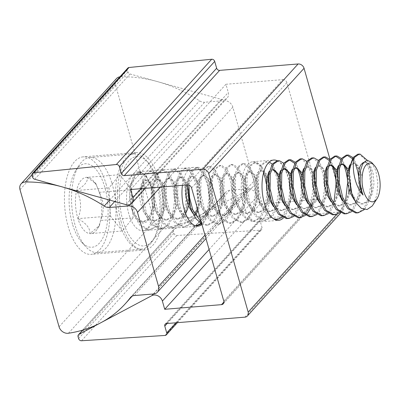 <?xml version="1.0" encoding="UTF-8"?>
<svg xmlns="http://www.w3.org/2000/svg" width="400" height="400" viewBox="0 0 400 400"><rect width="100%" height="100%" fill="white"/><g stroke="black" fill="none" stroke-linecap="round" stroke-linejoin="round"><path stroke-width="0.3" stroke-dasharray="2 1.5" d="M277.35 160.775A30.255 13.925 -94.7 0 1 287.88 177.195A30.255 13.925 -94.7 0 1 283.455 217.865M267.105 178.89A30.255 13.925 85.3 0 0 252.88 161.725A30.255 13.925 85.3 0 0 243.575 204.875A30.255 13.925 85.3 0 0 257.8 222.04A30.255 13.925 85.3 0 0 267.105 178.89M127.805 68.095A2.61 2.125 -137.8 0 0 127.43 70.035L127.965 71.925A2.61 2.125 -137.8 0 0 130.07 73.995L221.26 99.345A7.305 5.955 -137.8 0 0 223.7 99.59A7.305 5.955 -137.8 0 0 227.24 97.92A7.305 5.955 -137.8 0 0 228.29 92.49L225.95 84.27L282.725 79.64L187.385 184.905M223.92 301.975L316.835 199.39L260.06 204.02L257.72 195.805A7.305 5.955 -137.8 0 0 247.195 190.38L174.265 229.125A2.61 2.125 -137.8 0 0 173.78 229.5A2.61 2.125 -137.8 0 0 173.405 231.44L173.945 233.325A2.61 2.125 -137.8 0 0 176.88 235.49L260.385 230.185A2.61 2.125 -137.8 0 0 260.43 230.18A2.61 2.125 -137.8 0 0 261.69 229.585A2.61 2.125 -137.8 0 0 262.065 227.645L260.125 220.835L167.135 323.505M166.425 323.565L261.765 218.3L340.235 211.895A5.215 4.25 -137.8 0 0 342.765 210.7A5.215 4.25 -137.8 0 0 343.515 206.82L329.99 159.34M191.55 187.925L286.895 82.66L319.13 195.84L223.79 301.105M286.895 82.66A3.65 2.975 -137.8 0 0 282.725 79.64M261.765 218.3A2.61 2.125 -137.8 0 0 260.5 218.895A2.61 2.125 -137.8 0 0 260.125 220.835M316.835 199.39A3.65 2.975 -137.8 0 0 318.605 198.555A3.65 2.975 -137.8 0 0 319.13 195.84M130.605 189.535L225.95 84.27M260.06 204.02L211.43 257.715M116.465 78.565A7.825 6.38 -137.8 0 0 115.34 84.385L154.415 221.555A7.825 6.38 -137.8 0 0 163.345 228.035A7.825 6.38 -137.8 0 0 163.78 227.985A132.235 107.79 42.2 0 0 220.575 198.55A132.235 107.79 42.2 0 0 225.63 192.435L130.92 297.005M106.225 184.605A48.905 22.505 85.3 0 0 83.23 156.86A48.905 22.505 85.3 0 0 68.19 226.6A48.905 22.505 85.3 0 0 91.185 254.345A48.905 22.505 85.3 0 0 106.225 184.605M121.275 222.27A48.905 22.505 -94.7 0 1 136.315 152.53A48.905 22.505 -94.7 0 1 159.31 180.275A48.905 22.505 -94.7 0 1 144.27 250.015A48.905 22.505 -94.7 0 1 121.275 222.27M128.83 213.925A29.475 13.565 -94.7 0 1 137.895 171.895A29.475 13.565 -94.7 0 1 151.755 188.615A29.475 13.565 -94.7 0 1 142.69 230.645A29.475 13.565 -94.7 0 1 128.83 213.925M182.42 185.31A29.475 13.565 -94.7 0 1 193.285 167.375A29.475 13.565 -94.7 0 1 207.145 184.095A29.475 13.565 -94.7 0 1 201.965 224.49M31.995 174.69L120.7 76.755A7.825 6.38 -137.8 0 0 119.91 76.815M134.38 295.545L229.725 190.28L248.97 188.71A7.825 6.38 -137.8 0 0 252.765 186.92A7.825 6.38 -137.8 0 0 253.89 181.1L232.82 107.135A7.825 6.38 -137.8 0 0 223.89 100.66L204.64 102.23L114.73 201.5M229.725 190.28A7.825 6.38 -137.8 0 0 225.93 192.07A7.825 6.38 -137.8 0 0 225.63 192.435M120.7 76.755A132.235 107.79 42.2 0 1 199.535 100.825A7.825 6.38 -137.8 0 0 204.64 102.23M373.275 204.55L376.915 194.89L377.82 182.585L375.835 170.695L371.595 162.42M356.76 212.915L363.17 209.495L368.59 199.16L370.685 184.67L369.15 169.885L364.655 158.75L358.665 154.225L357.78 154.215M366.99 160.085L369.61 166.27L370.59 169.77L371.475 192.395L370.03 199.04L364.425 209.57M196.225 226.005L195.51 225.99L187.595 221.62L181.175 210.645L177.72 196.015L177.89 181.685L181.385 171.505L186.125 168.22L187.01 168.23L192.21 171.665L196.51 180.395L197.495 183.895L198.375 206.525L196.935 213.165L191.515 223.5L185.105 226.925L183.97 226.935L176.055 222.565L169.635 211.585L166.18 196.96L166.35 182.625L169.845 172.45L174.585 169.165L175.47 169.175L180.67 172.61L184.975 181.335L185.955 184.835L186.835 207.465L185.395 214.11L179.975 224.445L173.565 227.865L172.43 227.875L164.515 223.505L158.1 212.525L154.64 197.9L154.81 183.57L158.305 173.39L163.045 170.105L163.93 170.115L169.13 173.55L173.435 182.28L174.415 185.78L175.295 208.405L173.855 215.05L168.435 225.385L162.025 228.805L160.89 228.815L152.975 224.445L146.56 213.47L143.1 198.84L143.27 184.51L146.765 174.33L151.505 171.045L152.39 171.055L157.59 174.49L161.895 183.22L162.875 186.72L163.755 209.35L162.315 215.99L156.895 226.325L150.485 229.75L149.35 229.76L141.435 225.39L135.02 214.41L131.56 199.785L131.73 185.45L135.225 175.275L139.965 171.99L140.85 172L146.05 175.435L150.355 184.16L151.335 187.66A29.21 13.445 85.3 0 0 142.6 173.51L139.41 172.115L138.525 172.105L133.785 175.39L130.22 186.005L129.995 198.715L132.705 212.025L133.575 214.525L139.99 225.505L147.905 229.875L149.045 229.865L155.455 226.445L160.875 216.11L162.965 201.62L161.43 186.84L156.94 175.7L150.95 171.175L150.065 171.165L145.325 174.45L141.76 185.065L141.535 197.77L144.245 211.08L145.115 213.585L151.53 224.565L159.445 228.935L160.585 228.925L166.995 225.505L172.41 215.17L174.505 200.68L172.97 185.895L168.48 174.76L162.49 170.235L161.605 170.225L156.865 173.51L153.3 184.125L153.075 196.83L155.785 210.14L156.655 212.645L163.07 223.625L170.985 227.995L172.125 227.98L178.535 224.56L183.95 214.225L186.045 199.735L184.51 184.955L180.02 173.82L174.03 169.29L173.145 169.28L168.405 172.565L164.84 183.18L164.615 195.89L167.325 209.2L168.195 211.7L174.61 222.68L182.525 227.05L183.665 227.04L190.075 223.62L195.49 213.285L197.585 198.795L196.05 184.015L191.56 172.875L185.57 168.35L184.685 168.34L179.945 171.625L176.45 181.8L176.155 194.945L178.865 208.255L179.735 210.76L186.15 221.74L194.065 226.11L196.095 225.975M200.815 223.465L201.615 222.68L207.03 212.345L209.125 197.855L207.59 183.07L203.1 171.935L197.11 167.41L196.225 167.4L191.485 170.685L187.99 180.86L187.54 184.895M188.955 185.145L189.43 180.745L192.925 170.565L197.665 167.28L198.55 167.29L203.75 170.725L208.05 179.455L209.035 182.955L209.915 205.58L208.475 212.225L203.055 222.56L201.575 223.92M201.845 224.065L205.605 225.17L206.745 225.155L213.155 221.735L218.57 211.4L220.665 196.91L219.13 182.13L214.64 170.995L208.65 166.465L207.765 166.455L203.02 169.74L199.525 179.92L199.235 193.065L201.945 206.375L202.815 208.875L209.23 219.855L217.145 224.225L218.285 224.215L224.695 220.795L230.11 210.46L232.205 195.97L230.67 181.185L226.18 170.05L220.185 165.525L219.305 165.515L214.56 168.8L211 179.415L210.775 192.12L213.485 205.43L214.355 207.935L220.77 218.915L228.685 223.285L229.825 223.275L236.235 219.855L241.65 209.52L243.745 195.03L242.21 180.245L237.72 169.11L231.725 164.585L230.845 164.57L226.1 167.86L222.54 178.47L222.315 191.18L225.025 204.49L225.895 206.995L232.31 217.975L240.225 222.345L241.365 222.33L247.775 218.91L253.19 208.575L255.285 194.085L253.75 179.305L249.26 168.17L243.265 163.64L242.385 163.63L237.64 166.915L234.145 177.095L233.855 190.24L236.565 203.55L237.435 206.05L243.85 217.03L251.765 221.4L252.905 221.39L259.315 217.97L264.73 207.635L266.685 196.315L266.33 184.005M272.21 164.165L277.29 173.805L278.275 177.305L279.155 199.93L277.715 206.575L272.295 216.91L265.885 220.33L264.745 220.34L256.835 215.97L250.415 204.995L246.96 190.365L247.13 176.035L250.625 165.855L255.365 162.57L256.25 162.58L261.45 166.015L265.75 174.745L266.735 178.245L267.615 200.875L266.175 207.515L260.755 217.85L254.345 221.275L253.205 221.285L245.295 216.915L238.875 205.935L235.42 191.31L235.59 176.975L239.085 166.8L243.825 163.515L244.71 163.525L249.91 166.96L254.21 175.685L255.195 179.185L256.075 201.815L254.635 208.46L249.215 218.795L242.805 222.215L241.665 222.225L233.755 217.855L227.335 206.875L223.88 192.25L224.05 177.92L227.545 167.74L232.285 164.455L233.17 164.465L238.37 167.9L242.67 176.63L243.655 180.13L244.535 202.755L243.095 209.4L237.675 219.735L231.265 223.155L230.125 223.165L222.215 218.795L215.795 207.82L212.34 193.19L212.51 178.86L216.005 168.68L220.745 165.395L221.63 165.405L226.83 168.84L231.13 177.57L232.115 181.07L232.995 203.7L231.555 210.34L226.135 220.675L219.725 224.1L218.585 224.11L210.675 219.74L204.255 208.76L200.8 194.135L200.97 179.8L204.465 169.625L209.205 166.34L210.09 166.35L215.29 169.785L219.59 178.51L220.575 182.01L221.455 204.64L220.015 211.285L214.595 221.62L208.185 225.04L207.045 225.05L201.485 222.81M263.585 172.8L259.5 165.525L254.805 162.7L253.925 162.69L249.18 165.975L245.62 176.59L245.395 189.295L248.105 202.605L248.975 205.11L255.39 216.09L263.305 220.46L264.445 220.45L270.85 217.025L276.27 206.695L278.365 192.205L276.83 177.42L272.335 166.285L266.345 161.76L265.465 161.745L260.72 165.035L257.225 175.21L256.935 188.355L259.645 201.665L260.515 204.17L266.855 215.065L274.69 219.505M273.36 218.69L266.97 213.375L261.955 204.05L258.5 189.425L258.67 175.095L262.165 164.915L266.905 161.63L269.285 162.025M275.985 219.505L282.39 216.085L287.81 205.75L289.905 191.26L288.37 176.48L283.875 165.345L277.885 160.815L277.005 160.805M283.75 163.225L288.83 172.86L289.815 176.36L290.695 198.99L289.255 205.635L283.835 215.97L282.355 217.33M287.525 218.565L293.93 215.145L299.35 204.81L301.305 193.49L300.95 181.18M297.775 168.895L294.65 163.34M289.27 159.86L288.54 159.865M295.29 162.285L300.37 171.92L301.35 175.42L302.235 198.05L300.795 204.69L295.375 215.025L293.895 216.39M299.06 217.625L305.47 214.2L310.89 203.87L312.985 189.38L311.45 174.595L306.955 163.46L300.965 158.935L300.08 158.92M306.83 161.34L311.91 170.98L312.89 174.48L313.775 197.105L312.4 203.515M311.685 205.75L310.655 208.3M310.6 216.68L317.01 213.26L322.43 202.925L324.525 188.435L322.99 173.655L318.495 162.52L312.505 157.99L311.62 157.98M318.37 160.4L323.45 170.035L324.43 173.535L325.315 196.165L323.87 202.81L318.455 213.145L316.975 214.505M322.14 215.74L328.55 212.32L334.035 201.75M336.035 184.05L335.57 178.355M332.395 166.07L329.27 160.515M323.89 157.035L323.16 157.04M329.91 159.46L334.99 169.095L335.97 172.595L336.855 195.225L335.41 201.865L329.995 212.2L328.515 213.565M333.68 214.8L340.09 211.375L345.575 200.81M347.575 183.105L347.11 177.415M343.935 165.13L340.81 159.575M335.43 156.095L334.7 156.095M341.45 158.515L346.53 168.15L347.51 171.655L348.925 189.285M348.66 192.275L346.95 200.925L341.535 211.26L340.055 212.62M345.22 213.855L351.63 210.435L357.05 200.1L359 188.78L358.65 176.47M355.475 164.185L352.35 158.635M346.97 155.15L346.24 155.155M352.99 157.575L358.07 167.21L359.05 170.71L359.935 193.34L358.49 199.985L353.075 210.32L351.595 211.68M306.915 214.085L305.435 215.445M185.625 213.605L183.44 216.5L178.65 218.95L177.8 218.96L171.905 215.88L167.07 208.11L166.17 205.65L164.18 187.595L166.38 180.39L169.505 178.075L170.095 178.085L174.07 181.325L176.98 189.255L177.795 199.775L176.025 210.085L171.9 217.445L167.11 219.895L166.265 219.905L160.365 216.825L155.53 209.05L154.63 206.59L152.64 188.535L154.84 181.33L157.965 179.02L158.555 179.03L162.53 182.265L165.44 190.195L166.255 200.715L164.485 211.025L160.36 218.385L155.57 220.835L154.725 220.845L148.825 217.765L143.99 209.99L143.095 207.535L141.1 189.475L143.3 182.275L146.425 179.96L147.015 179.97L150.99 183.205L153.905 191.135L154.715 201.655L152.95 211.965L148.82 219.33L144.03 221.775L143.185 221.785L137.285 218.705L132.45 210.935L131.61 208.655L129.605 198.49L129.91 188.095L134.745 175.68L138.495 173.2L142.6 173.51M132.45 210.935A20.74 9.545 85.3 0 0 138.65 220.98L142.585 221.895L147.38 219.445L151.505 212.085L152.78 206.63L152.46 191.255L151.495 187.67L148.78 182.22L145.575 180.09L144.985 180.08L141.86 182.39L139.655 189.595L139.815 199.75L142.55 210.11L147.38 217.885L153.28 220.965L154.125 220.955L158.92 218.505L163.045 211.145L164.32 205.69L164 190.315L163.035 186.725L160.32 181.28L157.115 179.145L156.525 179.135L153.4 181.45L151.195 188.655L151.355 198.805L154.085 209.17L158.92 216.94L164.82 220.02L165.665 220.01L170.46 217.56L174.585 210.2L175.86 204.745L175.54 189.37L174.575 185.785L171.86 180.335L168.655 178.205L168.065 178.195L164.94 180.505L162.735 187.71L162.895 197.865L165.625 208.225L170.46 216L176.36 219.08L177.205 219.07L182 216.62L186.125 209.26L187.4 203.805L187.08 188.43L186.115 184.845L183.4 179.395L180.195 177.265L179.605 177.25L176.48 179.565L174.275 186.77L174.435 196.925L177.165 207.285L182 215.06L187.9 218.14L188.745 218.13L193.54 215.68L194.96 213.97M360.46 170.865L362.56 164.38L365.68 162.07L366.275 162.08L370.245 165.315L373.16 173.245L373.97 183.765L372.205 194.075L368.08 201.435L363.285 203.885L362.44 203.895L356.54 200.815L351.705 193.04L350.81 190.585M354.55 200.345L360.995 204.01L361.845 204L366.635 201.555L370.76 194.19L372.035 188.74L371.715 173.365L370.75 169.775L368.035 164.33L364.83 162.195L363.425 162.37M348.92 171.805L351.02 165.32L354.14 163.01L354.735 163.02L358.71 166.255L361.62 174.185L362.43 184.705L360.665 195.015L356.54 202.375L351.745 204.825L350.9 204.835L345 201.755L340.165 193.985L339.27 191.525M342.725 200.965L349.455 204.955L350.305 204.945L355.095 202.495L359.22 195.135L360.495 189.68L360.175 174.305L359.21 170.715L356.495 165.27L353.29 163.14L352.7 163.125L350.15 164.64M337.38 172.745L339.48 166.265L340.05 165.46M348.105 168.965L350.08 175.13L350.89 185.645L349.125 195.96L345 203.32L340.205 205.77L339.36 205.78L333.46 202.7L328.625 194.925L327.73 192.465M331.185 201.905L337.915 205.895L338.765 205.885L343.555 203.435L347.68 196.075L348.955 190.62L348.635 175.245L347.57 171.36M341.89 164.1L341.16 164.07L338.61 165.58M325.84 173.69L327.94 167.205L328.51 166.405M336.565 169.905L338.54 176.07L339.35 186.59L337.585 196.9L333.46 204.26L328.665 206.71L327.82 206.72L321.92 203.64L317.085 195.865L316.19 193.41M319.645 202.85L326.375 206.84L327.225 206.825L332.015 204.38L336.14 197.015L337.415 191.565L337.095 176.19L336.03 172.3M330.35 165.04L329.62 165.01L327.07 166.52M314.3 174.63L316.4 168.145L319.525 165.835L320.115 165.845L324.09 169.08L327 177.01L327.81 187.53L326.045 197.84L321.92 205.2L317.125 207.65L316.28 207.66L310.38 204.58L305.545 196.81L304.65 194.35M308.105 203.79L314.84 207.78L315.685 207.77L320.475 205.32L324.6 197.96L325.875 192.505L325.555 177.13L324.59 173.545L321.88 168.095L318.67 165.965L318.08 165.95L315.53 167.465M302.76 175.57L304.86 169.09L307.985 166.775L308.575 166.785L312.55 170.025L315.46 177.955L316.27 188.47L314.505 198.785L310.38 206.145L305.585 208.595L304.74 208.605L298.84 205.525L294.01 197.75L293.11 195.29M296.565 204.73L303.3 208.72L304.145 208.71L308.935 206.26L313.06 198.9L314.335 193.445L314.015 178.07L313.05 174.485L310.34 169.035L307.13 166.905L306.54 166.895L303.99 168.405M291.22 176.515L293.32 170.03L293.89 169.23M301.95 172.73L303.92 178.895L304.73 189.415L302.965 199.725L298.84 207.085L294.045 209.535L293.2 209.545L287.3 206.465L282.47 198.69L281.57 196.235M285.025 205.675L291.76 209.665L292.605 209.65L297.395 207.205L301.525 199.84L302.795 194.39L302.48 179.015L301.41 175.125M295.73 167.865L295 167.835L292.45 169.345M279.68 177.455L281.78 170.97L282.35 170.17M290.41 173.675L292.38 179.835L293.19 190.355L291.425 200.665L287.3 208.025L282.505 210.475L281.66 210.485L275.765 207.405L270.93 199.635L270.03 197.175M273.485 206.615L280.22 210.605L281.065 210.595L285.855 208.145L289.985 200.785L291.255 195.33L290.94 179.955L289.87 176.065M284.195 168.805L283.46 168.775L280.91 170.29M268.14 178.395L270.24 171.915L273.365 169.6L271.92 169.72L269.37 171.23M278.87 174.615L280.84 180.78L281.65 191.295L279.885 201.61L275.76 208.97L270.965 211.42L270.12 211.43L264.225 208.35L259.39 200.575L258.49 198.115L256.495 180.06L258.7 172.855L261.825 170.545L262.415 170.555L266.39 173.79L269.3 181.72L269.685 183.805M192.71 213.205L199.44 217.195L200.285 217.185L205.08 214.735L209.205 207.375L210.48 201.92L210.16 186.545L209.195 182.96L206.48 177.51L203.275 175.38L202.685 175.37L199.56 177.68L197.355 184.885L197.515 195.04L200.245 205.4L205.08 213.175L210.98 216.255L211.825 216.245L216.62 213.795L220.745 206.435L222.02 200.98L221.7 185.605L220.735 182.02L218.02 176.57L214.815 174.44L214.22 174.425L211.1 176.74L208.895 183.945L209.055 194.1L211.785 204.46L216.62 212.235L222.52 215.315L223.365 215.3L228.16 212.855L232.285 205.495L233.56 200.04L233.24 184.665L232.275 181.075L229.56 175.63L226.355 173.495L225.76 173.485L222.635 175.8L220.435 183L220.595 193.155L223.325 203.52L228.16 211.29L234.06 214.37L234.905 214.36L239.7 211.91L243.825 204.55L245.1 199.095L244.78 183.72L243.815 180.135L241.1 174.685L237.89 172.555L237.3 172.545L234.175 174.855L231.975 182.06L232.13 192.215L234.865 202.575L239.7 210.35L245.6 213.43L246.445 213.42L251.235 210.97L255.365 203.61L256.64 198.155L256.32 182.78L255.35 179.195L252.64 173.745L249.43 171.615L248.84 171.6L245.715 173.915L243.515 181.12L243.67 191.275L246.405 201.635L251.24 209.41L257.14 212.49L257.985 212.475L262.775 210.03L266.905 202.67L268.18 197.215L267.86 181.84L266.89 178.25L264.18 172.805L260.97 170.67L260.38 170.66L257.255 172.975L255.055 180.175L255.21 190.33L257.945 200.695L262.78 208.465L268.68 211.545L269.525 211.535L274.315 209.085L278.445 201.725L279.715 196.27L279.4 180.895L278.33 177.01M272.655 169.75L271.92 169.72M270.15 189.425L268.345 202.55L264.22 209.91L259.425 212.36L258.58 212.37L252.685 209.29L247.85 201.515L246.95 199.06L244.955 181L247.16 173.8L250.285 171.485L250.875 171.495L254.85 174.73L257.76 182.66L258.57 193.18L256.805 203.49L252.68 210.85L247.885 213.3L247.04 213.31L241.145 210.23L236.31 202.46L235.41 200L233.415 181.945L235.62 174.74L238.745 172.425L239.335 172.435L243.31 175.675L246.22 183.605L247.03 194.125L245.265 204.435L241.14 211.795L236.345 214.245L235.5 214.255L229.605 211.175L224.77 203.4L223.87 200.94L221.875 182.885L224.08 175.68L227.205 173.37L227.795 173.38L231.77 176.615L234.68 184.545L235.49 195.065L233.725 205.375L229.6 212.735L224.805 215.185L223.96 215.195L218.065 212.115L213.23 204.34L212.33 201.885L210.335 183.825L212.54 176.625L215.665 174.31L216.255 174.32L220.23 177.555L223.14 185.485L223.95 196.005L222.185 206.315L218.06 213.675L213.27 216.125L212.42 216.135L206.525 213.055L201.69 205.285L200.79 202.825L198.8 184.77L201 177.565L204.125 175.25L204.715 175.26L208.69 178.5L211.6 186.43L212.41 196.95L210.645 207.26L206.52 214.62L201.73 217.07L200.88 217.08L194.985 214L190.15 206.225L189.25 203.765M187.92 181.295L187.36 184.99L189.46 178.505L192.585 176.195L193.175 176.205L197.15 179.44L200.06 187.37L200.87 197.89L199.105 208.2L198.085 210.87M195.745 214.715L194.98 215.56L190.19 218.01L189.34 218.02L183.445 214.94L178.61 207.165L177.71 204.71L175.72 186.65L177.92 179.45L181.045 177.135L181.635 177.145L185.61 180.38L188.52 188.31L188.465 205.725M197.5 208.815L198.94 202.865L198.62 187.49L197.655 183.9L194.94 178.455L191.735 176.32L191.145 176.31L188.02 178.625L185.93 185.02M157.23 180.395A44.81 20.62 -94.7 0 1 154.06 238.595A44.81 20.62 -94.7 0 1 123.35 222.145A44.81 20.62 -94.7 0 1 123.78 169.335A44.81 20.62 -94.7 0 1 147.83 162.21A44.81 20.62 -94.7 0 1 157.23 180.395M119.665 223.72A47.73 21.965 85.3 0 0 141.59 249.055A47.73 21.965 85.3 0 0 150.695 243.575A47.73 21.965 85.3 0 0 152.375 241.24A47.73 21.965 85.3 0 0 155.75 179.245A47.73 21.965 85.3 0 0 145.735 159.875A47.73 21.965 85.3 0 0 133.825 153.91A47.73 21.965 85.3 0 0 124.715 159.39A47.73 21.965 85.3 0 0 119.665 223.72M111.805 182.83A47.73 21.965 85.3 0 0 89.88 157.495A47.73 21.965 85.3 0 0 80.775 162.975A47.73 21.965 85.3 0 0 79.095 165.31A47.73 21.965 85.3 0 0 75.72 227.305A47.73 21.965 85.3 0 0 85.735 246.675A47.73 21.965 85.3 0 0 97.645 252.64A47.73 21.965 85.3 0 0 106.755 247.16A47.73 21.965 85.3 0 0 111.805 182.83M72.76 225.005A41.89 19.275 85.3 0 0 81.55 242.005A41.89 19.275 85.3 0 0 104.03 235.345A41.89 19.275 85.3 0 0 104.43 185.975A41.89 19.275 85.3 0 0 75.72 170.6A41.89 19.275 85.3 0 0 72.76 225.005M87.275 177.35A28.235 12.995 85.3 0 0 80.91 180.59A28.235 12.995 85.3 0 0 76.6 190.505A28.235 12.995 85.3 0 0 77.92 218.645A28.235 12.995 85.3 0 0 89.91 233.63A28.235 12.995 85.3 0 0 97.27 229.01A28.235 12.995 85.3 0 0 100.585 220.475A28.235 12.995 85.3 0 0 99.265 192.335A28.235 12.995 85.3 0 0 93.34 180.875A28.235 12.995 85.3 0 0 87.275 177.35C87.705 179.225 87.04 181.325 85.285 183.655C83.265 185.98 80.37 188.265 76.6 190.505C81.395 199.45 81.835 208.83 77.92 218.645C86.24 223.24 90.24 228.235 89.91 233.63L99.385 225.685L100.585 220.475C104.5 210.66 104.06 201.28 99.265 192.335L96.025 183.87L87.275 177.35L119.73 174.7L131.725 189.685L133.04 217.83L100.585 220.475M138.65 220.98L142.98 223.285L147.12 221.7L150.42 216.655L152.41 209.045L151.335 187.66M99.265 192.335L131.725 189.685M133.04 217.83L122.365 230.985L89.91 233.63M122.365 230.985L110.375 215.995L109.055 187.855L119.73 174.7M76.6 190.505L109.055 187.855M110.375 215.995L77.92 218.645M141.17 188.675L228.29 92.49M175.89 322.79L262.065 227.645M336.645 214.405L343.515 206.82M244.895 317.16L340.235 211.895M34.73 179.26L130.07 73.995M221.26 99.345L125.92 204.61M81.54 340.755L176.88 235.49M260.385 230.185L165.045 335.45M153.345 293.995L247.195 190.38M174.265 229.125L82.82 330.085M32.625 177.185L127.965 71.925M127.43 70.035L32.085 175.3M78.6 338.59L173.945 233.325M209.09 249.495L257.72 195.805M173.405 231.44L78.065 336.705M68.435 333.25L163.78 227.985M20 189.65L115.34 84.385M154.415 221.555L59.075 326.82M109.635 200.08L199.535 100.825M204.985 235.09L253.89 181.1M232.82 107.135L160.39 187.105M153.63 293.975L248.97 188.71M223.89 100.66L129.775 204.565M252.88 161.725L273.65 160.03M145.35 188.335L227.24 97.92M177.38 322.67L261.69 229.585M340.715 212.96L342.765 210.7M257.8 222.04L278.575 220.345M165.16 324.16L260.5 218.895M223.265 303.82L318.605 198.555M82.625 330.14L173.78 229.5M136.315 152.53L83.23 156.86M193.285 167.375L137.895 171.895M144.27 250.015L91.185 254.345M132.185 296.135L220.575 198.55M205.975 238.575L252.765 186.92M198.08 226.125L142.69 230.645M130.585 297.335L225.93 192.07M138.525 172.105L139.965 171.99M150.065 171.165L151.505 171.045M161.605 170.225L163.045 170.105M173.145 169.28L174.585 169.165M184.685 168.34L186.125 168.22M196.225 167.4L197.665 167.28M207.765 166.455L209.205 166.34M219.305 165.515L220.745 165.395M230.845 164.57L232.285 164.455M242.385 163.63L243.825 163.515M253.92 162.69L255.365 162.57M265.46 161.745L266.905 161.63M149.045 229.865L150.49 229.75M160.585 228.925L162.03 228.805M172.125 227.98L173.57 227.865M183.665 227.04L185.11 226.925M195.205 226.1L196.265 226.015M206.745 225.155L208.19 225.04M218.285 224.215L219.725 224.1M229.825 223.275L231.265 223.155M241.365 222.33L242.805 222.215M252.905 221.39L254.345 221.275M264.445 220.45L265.885 220.33M146.425 179.96L144.985 180.08M365.68 162.07L364.24 162.185M354.14 163.01L352.7 163.125M342.6 163.95L341.16 164.07M331.065 164.895L329.62 165.01M319.525 165.835L318.08 165.95M307.985 166.775L306.54 166.895M296.445 167.72L295 167.835M284.905 168.66L283.46 168.775M261.825 170.545L260.38 170.66M250.285 171.485L248.84 171.6M238.745 172.425L237.3 172.545M227.205 173.37L225.76 173.485M215.665 174.31L214.22 174.425M204.125 175.25L202.68 175.37M192.585 176.195L191.14 176.31M181.045 177.135L179.605 177.25M169.505 178.075L168.065 178.195M157.965 179.02L156.525 179.135M363.285 203.885L361.845 204M351.745 204.825L350.305 204.945M340.205 205.77L338.765 205.885M328.665 206.71L327.225 206.825M317.125 207.65L315.685 207.77M305.585 208.595L304.145 208.71M294.045 209.535L292.605 209.65M282.505 210.475L281.065 210.595M270.97 211.42L269.525 211.535M259.43 212.36L257.985 212.475M247.89 213.3L246.445 213.42M236.35 214.245L234.905 214.36M224.81 215.185L223.365 215.3M213.27 216.125L211.825 216.245M201.73 217.07L200.285 217.185M190.19 218.01L188.745 218.125M178.65 218.95L177.205 219.07M167.11 219.895L165.665 220.01M155.57 220.835L154.125 220.955M154.06 238.595L152.375 241.24M89.88 157.495L133.825 153.91M81.55 242.005L85.735 246.675M258.49 198.115L259.645 201.665M256.6 179.34L257.16 175.645M246.95 199.06L248.105 202.605M245.06 180.28L245.62 176.59M235.41 200L236.565 203.55M233.52 181.22L234.08 177.53M223.87 200.94L225.025 204.49M221.98 182.165L222.54 178.47M212.33 201.885L213.485 205.43M210.44 183.105L211 179.415M200.79 202.825L201.945 206.375M198.9 184.045L199.46 180.355M177.71 204.71L178.865 208.255M175.82 185.93L176.38 182.24M166.17 205.65L167.325 209.2M164.28 186.87L164.84 183.18M154.63 206.59L155.785 210.14M152.74 187.815L153.3 184.125M143.095 207.535L144.245 211.08M141.2 188.755L141.76 185.065M131.61 208.655L132.705 212.025M129.91 188.095L130.22 186.005M144.03 221.775L142.585 221.895M369.61 166.27L370.75 169.775M371.475 192.395L372.035 188.74M358.07 167.21L359.21 170.715M359.935 193.34L360.495 189.68M346.53 168.15L347.67 171.66M348.395 194.28L348.955 190.62M334.99 169.095L336.13 172.6M336.855 195.225L337.415 191.565M323.45 170.035L324.59 173.545M325.315 196.165L325.875 192.505M311.91 170.98L313.05 174.485M313.775 197.105L314.335 193.445M300.37 171.92L301.51 175.425M302.235 198.05L302.795 194.39M288.83 172.86L289.97 176.37M290.695 198.99L291.255 195.33M277.29 173.805L278.43 177.31M279.155 199.93L279.715 196.27M265.75 174.745L266.89 178.25M267.615 200.875L268.18 197.215M254.21 175.685L255.35 179.195M256.075 201.815L256.64 198.155M242.67 176.63L243.815 180.135M244.535 202.755L245.1 199.095M231.13 177.57L232.275 181.075M232.995 203.7L233.56 200.04M219.59 178.51L220.735 182.02M221.455 204.64L222.02 200.98M208.05 179.455L209.195 182.96M209.915 205.58L210.48 201.92M196.51 180.395L197.655 183.9M198.375 206.525L198.94 202.865M184.975 181.335L186.115 184.845M186.835 207.465L187.4 203.805M173.435 182.28L174.575 185.785M175.295 208.405L175.86 204.745M161.895 183.22L163.035 186.725M163.755 209.35L164.32 205.69M150.355 184.16L151.495 187.67M152.405 209.045L152.78 206.63M147.83 162.21L145.735 159.875M97.645 252.64L141.59 249.055M75.72 170.6L79.095 165.31M99.385 225.69L97.27 229.01M96.025 183.87L93.34 180.875"/><path stroke-width="0.6" d="M283.455 217.865A30.255 13.925 -94.7 0 1 278.575 220.345A30.255 13.925 -94.7 0 1 264.345 203.18A30.255 13.925 -94.7 0 1 273.65 160.03A30.255 13.925 -94.7 0 1 277.35 160.775M187.54 184.895L190.405 207.315L189.25 203.765L187.375 184.905L130.605 189.535L132.95 197.755A7.305 5.955 42.2 0 1 131.9 203.185A7.305 5.955 42.2 0 1 128.36 204.855A7.305 5.955 42.2 0 1 125.92 204.61L34.73 179.26A2.61 2.125 42.2 0 1 32.625 177.185L32.085 175.3A2.61 2.125 42.2 0 1 32.46 173.36A2.61 2.125 42.2 0 1 33.685 172.765L116.35 164.51A2.61 2.125 42.2 0 1 119.37 166.665L121.31 173.475L216.65 68.21L214.71 61.405A2.61 2.125 -137.8 0 0 211.695 59.245L129.03 67.5A2.61 2.125 -137.8 0 0 127.805 68.095L32.46 173.36M167.135 323.505L164.785 326.1L166.725 332.91A2.61 2.125 42.2 0 1 166.35 334.85A2.61 2.125 42.2 0 1 165.085 335.445A2.61 2.125 42.2 0 1 165.045 335.45L81.54 340.755A2.61 2.125 42.2 0 1 78.6 338.59L78.065 336.705A2.61 2.125 42.2 0 1 78.44 334.765A2.61 2.125 42.2 0 1 78.92 334.39L151.85 295.645A7.305 5.955 42.2 0 1 162.38 301.07L164.72 309.285L221.495 304.655L223.92 301.975M329.99 159.34L304.05 68.29L208.71 173.555L248.175 312.085A5.215 4.25 42.2 0 1 247.425 315.965A5.215 4.25 42.2 0 1 244.895 317.16L166.425 323.565A2.61 2.125 42.2 0 0 165.16 324.16A2.61 2.125 42.2 0 0 164.785 326.1M187.385 184.905A3.65 2.975 42.2 0 1 191.55 187.925L223.79 301.105A3.65 2.975 42.2 0 1 223.265 303.82A3.65 2.975 42.2 0 1 221.495 304.655M208.71 173.555A5.215 4.25 -137.8 0 0 202.755 169.235L124.285 175.635A2.61 2.125 42.2 0 1 121.31 173.475M304.05 68.29A5.215 4.25 -137.8 0 0 298.1 63.97L219.63 70.37L124.285 175.635M216.65 68.21A2.61 2.125 -137.8 0 0 219.63 70.37M211.43 257.715L164.72 309.285M130.92 297.005L130.29 297.7A132.235 107.79 42.2 0 1 125.23 303.815A132.235 107.79 42.2 0 1 68.435 333.25A7.825 6.38 42.2 0 1 68.005 333.3A7.825 6.38 42.2 0 1 59.075 326.82L20 189.65A7.825 6.38 42.2 0 1 21.125 183.83A7.825 6.38 42.2 0 1 25.36 182.02A132.235 107.79 42.2 0 1 104.195 206.09L109.635 200.08M201.965 224.49A29.475 13.565 -94.7 0 1 198.08 226.125A29.475 13.565 -94.7 0 1 184.22 209.405A29.475 13.565 -94.7 0 1 182.42 185.31M119.91 76.815A7.825 6.38 -137.8 0 0 116.465 78.565L21.125 183.83M114.73 201.5L109.3 207.495L128.545 205.92A7.825 6.38 42.2 0 1 137.475 212.4L158.545 286.365A7.825 6.38 42.2 0 1 157.42 292.185A7.825 6.38 42.2 0 1 153.63 293.975L134.38 295.545A7.825 6.38 42.2 0 0 130.585 297.335A7.825 6.38 42.2 0 0 130.29 297.7M109.3 207.495A7.825 6.38 42.2 0 1 104.195 206.09M365.8 165.3A19.43 8.94 -94.7 0 1 374.355 165.5A19.43 8.94 -94.7 0 1 377.06 198.62A19.43 8.94 -94.7 0 1 376.375 199.575A19.43 8.94 -94.7 0 1 363.74 191.49A19.43 8.94 -94.7 0 1 365.8 165.3M363.425 162.37L361.115 164.5C357.31 169.725 357.995 185.79 363.105 195.035C354.07 185.47 351.525 165.835 354.48 157.38L359.225 154.095L357.78 154.215L353.04 157.5L349.545 167.675L348.985 174.805L351.835 193.745L355.96 202.775L361.325 208.345L367.055 209.54L372.285 205.945L377.06 198.62M374.355 165.5L371.595 162.42L366.985 160.09L362.855 163.24L360.5 170.615L360.265 179.63L360.495 170.615M359.225 154.095L360.105 154.105L366.99 160.085M266.33 184.005L265.29 178.36L263.585 172.8M269.285 162.025L272.21 164.165M278.445 160.69L277 160.805L272.26 164.09L268.765 174.27L268.47 187.415L271.185 200.725L272.055 203.225L278.47 214.205L286.385 218.575L288.965 218.45L287.825 218.46L279.91 214.09L273.495 203.11L270.04 188.485L270.21 174.15L273.705 163.975L278.445 160.69L279.33 160.7L283.75 163.225M300.95 181.18L299.91 175.535L297.775 168.895M294.65 163.34L289.27 159.86M305.435 215.445L300.505 217.505L299.365 217.515L291.45 213.145L285.035 202.17L281.58 187.54L281.75 173.21L285.245 163.03L289.985 159.745L288.54 159.865L283.8 163.15L280.305 173.325L280.01 186.47L282.725 199.78L283.595 202.285L290.01 213.265L297.925 217.635L299.06 217.625M289.985 159.745L290.87 159.755L295.29 162.285M301.525 158.805L300.08 158.92L295.34 162.21L291.845 172.385L291.55 185.53L294.26 198.84L295.135 201.345L301.55 212.325L309.465 216.69L312.045 216.565L310.905 216.575L302.99 212.205L296.575 201.225L293.12 186.6L293.29 172.27L296.785 162.09L301.525 158.805L302.41 158.815L306.83 161.34M312.4 203.515L311.685 205.75M310.655 208.3L306.915 214.085M313.065 157.865L311.62 157.98L306.88 161.265L303.385 171.445L303.09 184.59L305.8 197.9L306.675 200.4L313.09 211.38L321.005 215.75L323.585 215.625L322.445 215.635L314.53 211.265L308.115 200.285L304.66 185.66L304.83 171.325L308.325 161.15L313.065 157.865L313.95 157.875L318.37 160.4M334.035 201.75L336.035 184.05M335.57 178.355L334.53 172.71L332.395 166.07M329.27 160.515L323.89 157.035M324.605 156.92L323.16 157.04L318.42 160.325L314.925 170.5L314.63 183.645L317.34 196.955L318.21 199.46L324.63 210.44L332.545 214.81L335.125 214.68L333.985 214.69L326.07 210.32L319.655 199.34L316.2 184.715L316.37 170.385L319.865 160.205L324.605 156.92L325.49 156.93L329.91 159.46M345.575 200.81L347.575 183.105M347.11 177.415L346.07 171.77L343.935 165.13M340.81 159.575L335.43 156.095M336.145 155.98L334.7 156.095L329.96 159.385L326.465 169.56L326.17 182.705L328.88 196.015L329.75 198.52L336.17 209.5L344.085 213.865L346.665 213.74L345.525 213.75L337.61 209.38L331.195 198.4L327.735 183.775L327.91 169.44L331.405 159.265L336.145 155.98L337.03 155.99L341.45 158.515M348.925 189.285L348.66 192.275M358.65 176.47L357.61 170.83L355.475 164.185M352.35 158.635L346.97 155.15M364.425 209.57L358.205 212.8L357.065 212.81L349.15 208.44L342.735 197.46L339.275 182.835L339.45 168.5L342.94 158.325L347.685 155.04L346.24 155.155L341.5 158.44L338.005 168.62L337.71 181.765L340.42 195.075L341.29 197.575L347.71 208.555L355.62 212.925L356.76 212.915M347.685 155.04L348.57 155.05L352.99 157.575M196.095 225.975L200.815 223.465M201.575 223.92L196.225 226.005M190.405 207.315L191.275 209.82L195.91 218.645L201.845 224.065M201.485 222.81L192.715 209.7L189.61 197.675L188.955 185.145M274.69 219.505L277.425 219.39L273.36 218.69M282.355 217.33L277.425 219.39M293.895 216.39L288.965 218.45M316.975 214.505L312.045 216.565M328.515 213.565L323.585 215.625M340.055 212.62L335.125 214.68M351.595 211.68L346.665 213.74M350.15 164.64L349.575 165.44L347.375 172.645L347.53 182.8L350.265 193.16L354.55 200.345M340.05 165.46L342.605 163.95L343.195 163.96L348.105 168.965M347.57 171.36L344.955 166.21L341.89 164.1M338.61 165.58L338.035 166.38L335.835 173.585L335.99 183.74L338.725 194.1L342.725 200.965M328.51 166.405L331.065 164.895L331.655 164.905L336.565 169.905M336.03 172.3L333.415 167.15L330.35 165.04M327.07 166.52L326.495 167.325L324.295 174.525L324.45 184.68L327.185 195.045L331.185 201.905M315.53 167.465L314.955 168.265L312.755 175.47L312.91 185.625L315.645 195.985L319.645 202.85M303.99 168.405L303.415 169.205L301.215 176.41L301.37 186.565L304.105 196.925L308.105 203.79M293.89 169.23L296.445 167.72L297.035 167.73L301.95 172.73M301.41 175.125L298.795 169.975L295.73 167.865M292.45 169.345L291.875 170.15L289.675 177.35L289.83 187.505L292.565 197.87L296.565 204.73M282.35 170.17L284.905 168.66L285.495 168.67L290.41 173.675M289.87 176.065L287.255 170.92L284.195 168.805M280.91 170.29L280.335 171.09L278.135 178.295L278.29 188.45L281.025 198.81L285.025 205.675M273.365 169.6L273.955 169.61L278.87 174.615M278.33 177.01L275.72 171.86L272.655 169.75M269.37 171.23L268.795 172.03L266.595 179.235L266.75 189.39L269.485 199.75L273.485 206.615M269.685 183.805L270.15 189.425M198.085 210.87L195.745 214.715M194.96 213.97L197.5 208.815M188.465 205.725L187.565 209.14L185.625 213.605M363.105 195.035A20.74 9.545 -94.7 0 1 360.265 179.63M351.835 193.745L350.81 190.585L348.815 172.525L349.48 168.115M340.42 195.075L339.27 191.525L337.275 173.47L337.94 169.055M328.88 196.015L327.73 192.465L325.735 174.41L326.4 169.995M317.34 196.955L316.19 193.41L314.195 175.35L314.86 170.94M305.8 197.9L304.65 194.35L302.655 176.295L303.32 171.88M294.26 198.84L293.11 195.29L291.115 177.235L291.78 172.82M282.725 199.78L281.57 196.235L279.575 178.175L280.24 173.765M271.185 200.725L270.03 197.175L268.035 179.12L268.7 174.705M185.93 185.02L185.975 195.98L188.705 206.345L192.71 213.205M354.48 157.38A29.21 13.445 85.3 0 0 348.985 174.805M132.95 197.755L141.17 188.675M166.725 332.91L175.89 322.79M248.175 312.085L336.645 214.405M298.1 63.97L202.755 169.235M116.35 164.51L211.695 59.245M129.03 67.5L33.685 172.765M151.85 295.645L153.345 293.995M82.82 330.085L78.92 334.39M119.37 166.665L214.71 61.405M162.38 301.07L209.09 249.495M25.36 182.02L31.995 174.69M158.545 286.365L204.985 235.09M160.39 187.105L137.475 212.4M129.775 204.565L128.545 205.92M131.9 203.185L145.35 188.335M166.35 334.85L177.38 322.67M247.425 315.965L340.715 212.96M78.44 334.765L82.625 330.14M125.23 303.815L132.185 296.135M157.42 292.185L205.975 238.575M196.265 226.015L196.65 225.98M299.065 217.625L300.505 217.505M356.765 212.915L358.205 212.8"/></g></svg>
